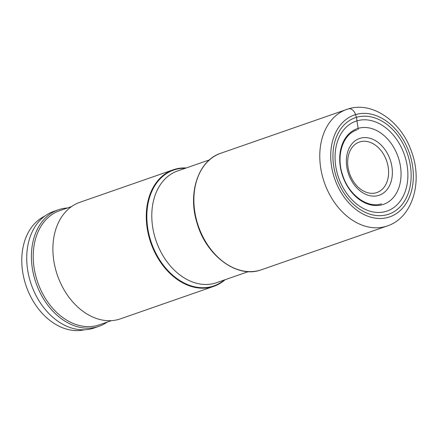 <?xml version="1.0" encoding="UTF-8"?>
<svg xmlns="http://www.w3.org/2000/svg" width="438" height="438" viewBox="0 0 438 438"><rect width="100%" height="100%" fill="white"/><g stroke="black" fill="none" stroke-linecap="round" stroke-linejoin="round"><path stroke-width="0.66" d="M387.641 214.527A51.054 37.4 -109.2 0 1 336.181 176.618A51.054 37.4 -109.2 0 1 356.439 117.335A51.054 37.4 -109.2 0 1 407.898 155.244A51.054 37.4 -109.2 0 1 387.641 214.527M359.97 141.852A26.723 19.573 70.8 0 0 349.365 172.884A26.723 19.573 70.8 0 0 376.302 192.725A26.723 19.573 70.8 0 0 386.902 161.693A26.723 19.573 70.8 0 0 359.97 141.852M360.184 138.266A30.041 22.004 -109.2 0 1 390.466 160.571A30.041 22.004 -109.2 0 1 378.547 195.457A30.041 22.004 70.8 0 1 348.265 173.152A30.041 22.004 70.8 0 1 360.184 138.266M186.199 167.973A61.703 45.202 70.8 0 0 174.674 169.331A61.703 45.202 70.8 0 0 173.251 169.791A61.703 45.202 70.8 0 0 150.513 241.957A61.703 45.202 70.8 0 0 212.392 286.797A61.703 45.202 70.8 0 0 213.815 286.337A61.703 45.202 70.8 0 0 225.099 279.729M213.815 286.337L120.439 318.842A61.703 45.202 -109.2 0 1 119.016 319.302A61.703 45.202 -109.2 0 1 56.82 273.487A61.703 45.202 -109.2 0 1 79.875 202.296L173.251 169.791M111.345 320.643L99.355 324.815A60.417 44.254 -109.2 0 1 37.066 280.408A60.417 44.254 -109.2 0 1 59.634 210.7L71.624 206.528M67.485 207.968A61.703 45.202 70.8 0 0 59.809 209.315A61.703 45.202 70.8 0 0 58.385 209.775A61.703 45.202 70.8 0 0 35.33 280.966A61.703 45.202 70.8 0 0 97.526 326.781A61.703 45.202 70.8 0 0 98.95 326.321A61.703 45.202 70.8 0 0 107.206 322.083M98.95 326.321L94.269 327.952A61.703 45.202 -109.2 0 1 92.84 328.412A61.703 45.202 -109.2 0 1 30.967 283.567A61.703 45.202 -109.2 0 1 53.699 211.406L58.385 209.775M84.408 329.792A60.406 44.249 -109.2 0 1 26.258 286.288A60.406 44.249 -109.2 0 1 44.829 216.087M357.895 129.61A1.287 0.876 -106.6 0 0 358.136 128.378L356.943 120.866A22.907 15.582 -106.6 0 0 356.439 117.335L355.557 114.597A7.774 5.289 -106.6 0 0 348.298 108.898M388.522 217.264A53.929 39.508 70.8 0 0 409.919 154.641A53.929 39.508 70.8 0 0 355.557 114.597A53.929 39.508 70.8 0 0 334.161 177.22A53.929 39.508 70.8 0 0 388.522 217.264M348.183 108.936A61.703 45.202 70.8 0 0 346.759 109.396A61.703 45.202 70.8 0 0 324.021 181.562A61.703 45.202 70.8 0 0 385.9 226.402A61.703 45.202 70.8 0 0 387.323 225.942C412.591 217.724 422.927 182.038 411.572 151.778C401.657 122.054 372.815 101.079 348.341 108.887L220.851 153.223A61.703 45.202 -109.2 0 0 198.118 225.384A61.703 45.202 -109.2 0 0 259.991 270.23A61.703 45.202 -109.2 0 0 261.42 269.77L387.323 225.942M358.136 128.378A40.061 29.346 -109.2 0 1 398.514 158.123A40.061 29.346 -109.2 0 1 382.62 204.639A40.061 29.346 -109.2 0 1 342.242 174.899A40.061 29.346 -109.2 0 1 358.136 128.378M386.009 211.39A47.55 34.832 70.8 0 0 404.871 156.169A47.55 34.832 70.8 0 0 356.943 120.866A47.55 34.832 70.8 0 0 338.076 176.081A47.55 34.832 70.8 0 0 386.009 211.39M248.368 271.626L216.553 282.702A59.168 43.34 -109.2 0 1 215.189 283.14A59.168 43.34 -109.2 0 1 215.162 283.151A59.168 43.34 -109.2 0 1 155.851 240.123A59.168 43.34 -109.2 0 1 177.653 170.946L209.468 159.87M185.438 168.236A61.298 44.906 70.8 0 0 175.085 169.615A61.298 44.906 70.8 0 0 175.058 169.626A61.298 44.906 70.8 0 0 150.732 240.791A61.298 44.906 70.8 0 0 212.501 286.337A61.298 44.906 70.8 0 0 212.529 286.326A61.298 44.906 70.8 0 0 224.338 279.991M260.117 270.191L259.969 270.241C236.279 278.179 205.937 255.113 196.996 222.915C187.459 192.906 198.414 160.297 220.851 153.223M381.476 203.829C367.696 208.543 349.124 195.353 342.839 175.709C335.754 156.109 342.691 134.307 356.762 130.042"/></g></svg>
